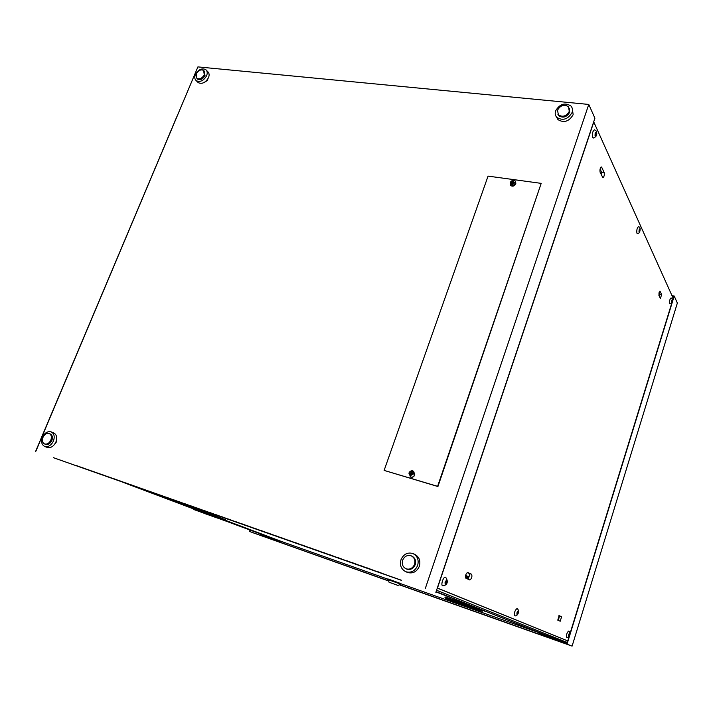 <?xml version="1.0" encoding="UTF-8"?>
<svg xmlns="http://www.w3.org/2000/svg" width="713" height="713" viewBox="0 0 713 713"><rect width="100%" height="100%" fill="white"/><g stroke="black" fill="none" stroke-linecap="round" stroke-linejoin="round"><path stroke-width="1.07" d="M469.002 576.942L465.607 575.364M468.281 578.377L467.211 578.011L468.209 578.475M468.45 578.109L465.384 577.075M465.393 577.182L468.334 578.296M468.619 577.815L465.42 576.345M595.132 135.925L595.703 134.695L596.077 135.506L596.326 134.802L596.237 132.119L595.756 133.563L595.373 132.725L595.132 133.447L595.132 135.925M596.059 130.835L594.544 129.802C592.672 130.978 592.022 133.554 592.601 137.511L593.296 138.055M596.077 135.506L595.239 136.094M445.554 577.263L445.429 577.218C443.459 576.256 440.518 585.168 442.604 585.792L442.711 585.819M446.864 580.106L445.064 582.271L445.696 582.539L445.438 584.393L446.008 582.673L446.632 582.94L446.917 582.084L446.293 581.817L446.864 580.106L445.349 581.416M568.644 636.281L569.625 634.588L569.518 633.135L568.644 636.281M568.653 631.121L568.573 631.085C566.88 632.752 566.247 634.828 566.666 637.315L566.692 637.324M568.733 636.29L569.437 635.212L568.947 635.007M672.056 298.604L671.058 297.936C669.855 299.041 669.355 300.939 669.552 303.622L669.81 303.845M672.207 301.43L672.243 299.674L671.396 302.41L672.216 301.447L672.181 299.879M672.038 301.982L671.512 302.606M639.802 227.394L638.598 226.591C637.119 227.741 636.549 229.925 636.896 233.124L637.306 233.463M640.122 228.864L639.124 229.836L639.133 231.975L639.998 230.709L639.9 228.846M639.793 231.315L639.142 231.948M517.014 614.535L518.253 612.61L518.057 610.881L516.925 612.859L517.014 614.535M517.041 608.545L517.014 608.537C514.831 610.381 514.073 612.788 514.741 615.747L514.786 615.765M517.094 612.315L518.253 612.61L518.271 610.979L517.148 612.137M56.38 440.696L56.175 442.318L55.017 443.736M207.777 79.054L207.643 80.311L204.872 82.04M414.636 474.831L412.854 470.865C411.053 470.544 409.743 471.302 408.906 473.138L410.688 477.104C412.488 477.434 413.807 476.676 414.636 474.831M410.127 476.872L410.438 477.05C412.372 477.683 413.825 476.979 414.806 474.938L413.611 471.222M411.989 471.765L410.831 472.924L409.725 472.71L409.387 473.664L410.474 473.967L410.216 475.518L411.089 475.776L411.428 474.243L412.943 474.706L413.273 473.762L411.784 473.2L412.435 471.908L411.989 471.765M513.841 180.425L515.169 181.022L515.722 183.597L511.907 185.995L510.588 185.407L510.339 182.163L511.676 180.888L513.841 180.425M515.597 181.574L515.847 183.794C514.51 186.129 512.799 186.726 510.713 185.594L510.285 185.059M512.38 184.48L511.506 184.355L511.756 182.858L510.633 182.876L510.927 182.02L513.574 181.031L513.03 182.056L514.456 182.51L514.162 183.357L512.709 182.983L512.38 184.48M53.457 457.701L401.374 580.222M53.448 457.71L401.348 580.311M260.584 533.894L260.093 535.205L252.821 532.691L388.433 580.926M250.005 530.178L249.523 531.452M260.86 534.001L260.37 535.311L250.37 531.764L388.344 580.739M467.71 572.432L467.675 572.423C465.767 573.805 465.152 575.721 465.821 578.163L469.822 579.981C471.694 578.617 472.309 576.719 471.658 574.304L467.675 572.423M560.204 621.246L561.594 616.772L559.161 615.622L557.771 620.141L560.204 621.246M601.701 167.297L601.415 166.976C600.159 167.813 599.722 169.542 600.088 172.181L602.859 177.706C604.089 176.877 604.535 175.166 604.178 172.564L601.701 167.297L600.89 167.19M660.407 298.48L661.637 294.531L659.926 291.038L658.83 295.173L660.407 298.48M673.232 298.408L593.795 122.03L437.47 588.091L567.762 640.916L673.232 298.408M567.414 640.791L566.648 643.286L539.099 633.518L539.393 632.583M281.341 541.434L281.109 542.076L260.566 534.795M673.01 297.936L673.464 296.474L672.261 296.251M172.475 126.878L175.05 121.032L172.475 126.878M167.412 138.875L169.944 133.153L167.412 138.875M162.332 150.924L164.81 145.327L162.332 150.924M157.225 163.036L159.65 157.573L157.225 163.036M152.092 175.211L154.463 169.872L152.092 175.211M146.94 187.439L149.249 182.234L146.94 187.439M141.753 199.729L144.008 194.667L141.753 199.729M136.548 212.082L138.741 207.153L136.548 212.082M131.308 224.497L133.456 219.702L131.308 224.497M126.049 236.983L128.135 232.322L126.049 236.983M120.764 249.523L122.788 245.005L120.764 249.523M115.453 262.126L117.413 257.75L115.453 262.126M110.105 274.79L112.012 270.557L110.105 274.79M104.74 287.526L106.585 283.435L104.74 287.526M99.339 300.325L101.121 296.376L99.339 300.325M93.92 313.185L95.64 309.389L93.92 313.185M88.465 326.117L90.123 322.463L88.465 326.117M82.984 339.112L84.589 335.609L82.984 339.112M77.485 352.169L79.009 348.826L77.485 352.169M71.942 365.306L73.412 362.106L71.942 365.306M66.38 378.496L67.78 375.457L66.38 378.496M60.792 391.767L62.129 388.879L60.792 391.767M35.65 451.32L197.911 66.897L35.9 451.169M57.985 398.424L59.286 395.617L57.985 398.424M63.591 385.127L64.954 382.159L63.591 385.127M69.17 371.892L70.605 368.773L69.17 371.892M74.713 358.728L76.22 355.457L74.713 358.728M80.239 345.636L81.799 342.204L80.239 345.636M85.729 332.606L87.36 329.032L85.729 332.606M91.193 319.647L92.886 315.921L91.193 319.647M96.638 306.75L98.385 302.873L96.638 306.75M102.039 293.916L103.857 289.897L102.039 293.916M107.422 281.154L109.303 276.992L107.422 281.154M112.779 268.453L114.713 264.14L112.779 268.453M118.108 255.815L120.105 251.368L118.108 255.815M123.411 243.24L125.461 238.65L123.411 243.24M128.688 230.736L130.791 226.003L128.688 230.736M133.928 218.285L136.103 213.419L133.928 218.285M139.151 205.897L141.379 200.897L139.151 205.897M144.347 193.579L146.628 188.437L144.347 193.579M149.516 181.316L151.86 176.049L149.516 181.316M154.668 169.115L157.056 163.714L154.668 169.115M159.783 156.976L162.234 151.441L159.783 156.976M164.881 144.891L167.377 139.231L164.881 144.891M169.944 132.868L172.501 127.083L169.944 132.868M174.988 120.907L177.599 114.998L174.988 120.907M92.699 471.516L81.246 467.256L92.699 471.516M103.519 475.321L92.111 471.07L103.519 475.321M114.481 479.181L103.109 474.947L114.481 479.181M125.586 483.093L114.267 478.869L125.586 483.093M136.851 487.059L125.577 482.853L136.851 487.059M148.268 491.079L137.039 486.89L148.268 491.079M159.837 495.152L148.669 490.981L159.837 495.152M171.575 499.287L160.452 495.134L171.575 499.287M183.473 503.476L172.412 499.341L183.473 503.476M195.531 507.727L184.533 503.61L195.531 507.727M207.777 512.032L196.841 507.932L207.777 512.032M220.183 516.408L209.319 512.326L220.183 516.408M232.777 520.838L221.984 516.782L232.777 520.838M245.548 525.338L234.827 521.31L245.548 525.338M258.516 529.902L247.866 525.9L258.516 529.902M271.662 534.527L261.101 530.552L271.662 534.527M285.013 539.233L274.532 535.285L285.013 539.233M298.56 544.001L288.159 540.08L298.56 544.001M312.312 548.841L302 544.955L312.312 548.841M326.269 553.76L316.055 549.901L326.269 553.76M340.449 558.751L330.333 554.919L340.449 558.751M347.383 560.926L354.833 563.814L347.383 560.926M369.45 568.965L359.548 565.204L369.45 568.965M377.15 571.398L384.298 574.188L377.15 571.398M376.847 571.568L366.999 567.824L376.847 571.568M362.115 566.38L352.16 562.602L362.115 566.38M347.614 561.274L337.552 557.468L347.614 561.274M333.327 556.247L323.167 552.397L333.327 556.247M319.264 551.292L309.005 547.415L319.264 551.292M305.414 546.416L295.057 542.504L305.414 546.416M291.76 541.604L281.323 537.673L291.76 541.604M278.32 536.871L267.785 532.905L278.32 536.871M265.067 532.21L254.461 528.217L265.067 532.21M252.01 527.611L241.324 523.592L252.01 527.611M239.14 523.075L228.383 519.037L239.14 523.075M226.458 518.609L215.629 514.545L226.458 518.609M213.953 514.207L203.053 510.125L213.953 514.207M201.636 509.875L190.665 505.767L201.636 509.875M189.48 505.588L178.455 501.462L189.48 505.588M177.501 501.373L166.414 497.228L177.501 501.373M165.683 497.211L154.543 493.048L165.683 497.211M154.035 493.111L142.832 488.931L154.035 493.111M142.538 489.065L131.29 484.867L142.538 489.065M131.201 485.072L119.9 480.856L131.201 485.072M120.016 481.132L108.67 476.899L120.016 481.132M108.982 477.247L97.592 473.004L108.982 477.247M98.091 473.414L86.656 469.154L98.091 473.414M87.351 469.626L75.872 465.357L87.351 469.626M384.12 470.402L437.604 486.328L541.194 183.366L488.066 176.12L384.12 470.402L437.925 486.533L541.194 183.366M467.158 572.53L469.038 573.421C469.76 575.115 469.306 576.969 467.666 579.001M558.823 615.747L559.438 616.032L558.377 620.408M566.871 642.556L545.142 634.864L436.089 591.647M671.976 295.637L674.213 296.038L567.049 644.115L572.093 646.103L399.342 584.803M572.093 646.103L677.35 303.061L674.213 296.038M224.443 520.258L281.332 541.461M267.874 536.648L267.633 537.299M600.088 169.052L601.594 172.234L601.585 175.327M658.91 292.874L659.436 296.439M197.911 66.897L588.769 104.437L425.394 588.234M588.769 104.437L594.909 118.215L435.857 592.36M399.494 584.722L567.049 644.115M293.685 547.245L288.444 545.276L293.694 547.219M298.141 548.832L292.927 546.871L298.15 548.796M302.624 550.418L297.437 548.466L302.633 550.391M307.125 552.014L301.964 550.071L307.125 552.014M311.652 553.618L306.519 551.684L311.652 553.618M316.198 555.231L311.091 553.315L316.207 555.204M320.761 556.853L315.69 554.946L320.779 556.826M325.36 558.484L320.306 556.577L325.369 558.448M329.967 560.124L324.95 558.226L329.967 560.124M334.611 561.764L329.62 559.883L334.611 561.764M339.272 563.422L334.308 561.55L339.281 563.386M343.951 565.079L339.023 563.217L343.969 565.053M348.657 566.755L343.764 564.901L348.675 566.719M353.39 568.43L348.523 566.594L353.407 568.395M358.149 570.124L353.309 568.288L358.158 570.088M362.926 571.817L358.122 569.999L362.944 571.781M367.73 573.519L362.962 571.71L367.748 573.484M372.56 575.231L367.819 573.439L372.569 575.195M377.409 576.96L372.703 575.168L377.427 576.915M382.293 578.689L377.614 576.915L382.302 578.653M388.389 580.837L382.551 578.662L388.398 580.854M407.061 587.476L402.56 585.765L407.078 587.432M412.087 589.259L407.622 587.557L412.105 589.223M417.15 591.059L412.72 589.366L417.167 591.015M422.23 592.86L417.836 591.184L422.248 592.815M427.345 594.678L422.987 593.011L427.354 594.633M432.479 596.496L428.156 594.847L432.497 596.451M437.648 598.332L433.361 596.692L437.657 598.287M442.835 600.168L438.593 598.546L442.853 600.123M448.058 602.022L443.851 600.408L448.076 601.977M453.308 603.884L449.137 602.289L453.316 603.84M458.575 605.756L454.457 604.169L458.593 605.711M463.878 607.636L459.796 606.068L463.896 607.592M469.216 609.535L465.17 607.975L469.234 609.481M474.573 611.433L470.571 609.891L474.591 611.38M479.965 613.349L475.999 611.816L479.983 613.296M485.384 615.266L481.462 613.759L485.401 615.212M490.829 617.2L486.952 615.702L490.847 617.146M496.31 619.142L492.469 617.663L496.328 619.089M501.809 621.103L498.022 619.633L501.827 621.041M507.353 623.064L503.601 621.611L507.371 623.01M512.914 625.043L509.216 623.599L512.932 624.98M518.511 627.03L514.857 625.604L518.538 626.968M524.144 629.026L520.535 627.618L524.162 628.964M529.804 631.032L526.239 629.641L529.821 630.969M567.762 640.916L437.283 588.1M566.924 642.377L436.561 590.257M539.563 632.654L539.278 633.581M468.156 578.546L465.464 577.637M411.561 471.65L412.355 472.042M410.831 472.924L411.365 473.352L411.873 471.899M409.725 472.71L411.365 473.352M409.752 473.762L410.028 472.96M410.474 473.967L411.08 474.181L410.581 475.616M411.784 473.2L413.219 473.895M513.03 182.056L514.331 182.84M512.709 180.906L512.495 182.59L511.016 182.84M512.086 181.931L512.495 182.59M511.756 182.858L511.872 184.391M192.465 508.191L135.051 486.524M517.121 614.588L516.934 612.868L517.362 613.046M639.124 229.836L639.008 231.645M639.329 229.229L639.98 228.597M671.708 300.325L672.234 299.701M568.617 634.864L568.573 636.219M595.132 133.447L595.052 135.684M595.355 133.937L595.943 133.973M595.738 134.766L596.326 134.802L596.416 132.573M595.195 133.572L595.756 133.563M639.222 230.058L639.73 230.112M639.534 230.736L640.114 228.9M639.133 229.8L639.597 229.809M446.632 582.94L445.696 582.539M445.313 581.532L445.981 581.683M445.295 581.576L446.293 581.817M445.26 581.674L446.917 582.084L446.855 580.15M445.072 582.254L446.008 582.673M671.566 300.931L672.011 300.993M671.717 301.376L672.216 301.447M517.13 612.217L517.593 612.324M517.121 612.244L517.816 612.422M568.769 634.374L569.625 634.588M568.626 634.855L569.108 635.069M223.534 520.196L260.325 533.868L224.221 520.24M192.448 508.253L131.932 485.428M215.192 517.085L223.427 520.196L225.272 520.312L193.856 509.545L192.367 508.458L215.683 516.693L215.914 516.078L192.599 507.852L192.367 508.458L122.075 481.952M478.958 608.635L436.008 591.906M539.171 632.493L484.956 611.014M478.878 608.866L484.18 610.702M192.59 507.888L149.365 491.56M387.89 579.161L281.225 541.39L225.299 520.258M539.108 632.698L400.813 583.733M484.876 611.246L484.091 610.961M225.272 520.312L225.504 519.715L215.914 516.078M223.427 520.196L193.856 509.545M204.881 513.61L217.091 517.932L204.952 513.485M475.919 607.815L482.648 610.471L482.416 611.175L475.687 608.528L474.671 608.822L446.57 598.884L444.965 597.672L445.197 596.968L475.919 607.815L475.687 608.528L444.965 597.672M482.416 611.175L480.464 611.086L446.57 598.884M480.464 611.086L474.671 608.822M470.625 607.414L454.395 601.674L470.625 607.414M387.774 579.517L400.67 584.152L398.023 585.444L389.04 582.218L398.014 585.453M387.961 578.938L400.866 583.573L400.67 584.143M395.982 584.705L390.608 582.797L395.982 584.705M389.04 582.218L387.97 578.929M556.505 117.039L557.949 119.615C563.974 123.189 569.045 121.549 573.145 114.704L572.334 108.643M572.084 112.494C572.887 109.945 572.494 107.779 570.917 105.987C564.865 102.333 559.767 103.946 555.623 110.836C554.803 113.42 555.213 115.622 556.844 117.422C562.896 121.005 567.976 119.356 572.084 112.494M557.914 114.294L558.832 115.764C563.145 118.331 566.773 117.155 569.723 112.253L569.357 108.216M569.295 111.362L568.448 106.709C564.126 104.107 560.48 105.266 557.521 110.185L558.386 114.882C562.709 117.449 566.345 116.272 569.295 111.362M197.501 81.924L198.241 82.663C202.171 84.312 205.602 82.637 208.526 77.637C209.533 74.954 209.23 72.913 207.608 71.514L206.467 70.346M206.636 75.703C207.643 73.02 207.34 70.97 205.718 69.571C201.77 67.895 198.33 69.562 195.389 74.571C194.355 77.28 194.667 79.339 196.325 80.747C200.264 82.396 203.695 80.712 206.636 75.703M197.127 78.608L197.653 79.143C200.469 80.319 202.92 79.125 205.014 75.542L204.132 70.926M204.257 74.767L203.606 70.382C200.781 69.188 198.321 70.382 196.218 73.965L196.886 78.368C199.702 79.553 202.162 78.35 204.257 74.767M407.292 572.343L407.613 572.477C412.943 573.849 416.864 571.764 419.378 566.193C420.75 560.685 419.173 556.728 414.645 554.331L413.504 553.805M400.991 559.75C399.574 565.356 401.196 569.348 405.857 571.746C411.196 573.127 415.126 571.024 417.649 565.445C419.03 559.91 417.453 555.944 412.916 553.538C407.533 552.058 403.558 554.135 400.991 559.75M406.553 569.01L406.811 569.117C410.635 570.115 413.451 568.617 415.251 564.625C416.24 560.668 415.118 557.833 411.856 556.113L411.553 555.98M402.64 560.258C401.633 564.25 402.783 567.111 406.107 568.822C409.93 569.821 412.747 568.323 414.556 564.322C415.554 560.356 414.422 557.521 411.16 555.801C407.31 554.75 404.476 556.238 402.64 560.258M47.165 447.399L47.218 447.425C50.775 448.227 53.68 446.418 55.926 442.015C57.423 437.577 56.666 434.529 53.653 432.889L51.274 431.926M42.406 437.265C40.882 441.748 41.648 444.814 44.705 446.463C48.27 447.256 51.176 445.447 53.43 441.035C54.937 436.579 54.188 433.531 51.167 431.882C47.602 431.053 44.678 432.844 42.406 437.265M45.57 444.342L45.614 444.368C48.154 444.939 50.231 443.646 51.844 440.491C52.931 437.31 52.388 435.126 50.231 433.95L49.295 433.575M42.967 437.408C41.871 440.607 42.423 442.8 44.607 443.976C47.147 444.547 49.233 443.254 50.846 440.099C51.924 436.909 51.389 434.725 49.224 433.549C46.675 432.96 44.589 434.244 42.967 437.408M445.447 584.348L446.614 582.94M569.616 634.588L569.678 633.233M517.13 614.544L518.012 613.323M569.509 633.171L568.822 634.249M671.539 300.877L671.405 302.383M445.081 582.28L445.135 584.214M659.516 294.148L661.637 294.531M601.594 172.234L604.178 172.564M559.438 616.032L561.594 616.772M469.038 573.421L471.658 574.304M596.228 132.155L595.391 132.743M593.056 138.019C596.3 137.092 597.414 134.935 596.407 131.575M442.63 585.801C447.14 585.507 448.753 581.79 445.696 577.325M566.675 637.324C569.402 638.162 571.042 632.511 568.787 631.174M669.739 303.827C671.601 303.988 672.466 302.446 672.341 299.21M637.181 233.445C639.267 233.695 640.247 231.894 640.114 228.062M514.75 615.756C517.299 616.79 520.294 611.193 517.255 608.635M511.676 180.888L510.339 182.163M558.832 115.764L558.386 114.882M557.949 119.615L556.844 117.422M197.653 79.143L196.886 78.368M198.241 82.663L196.325 80.747M407.613 572.477L405.857 571.746M406.811 569.117L406.107 568.822M47.218 447.425L44.705 446.463M45.614 444.368L44.607 443.976"/></g></svg>

